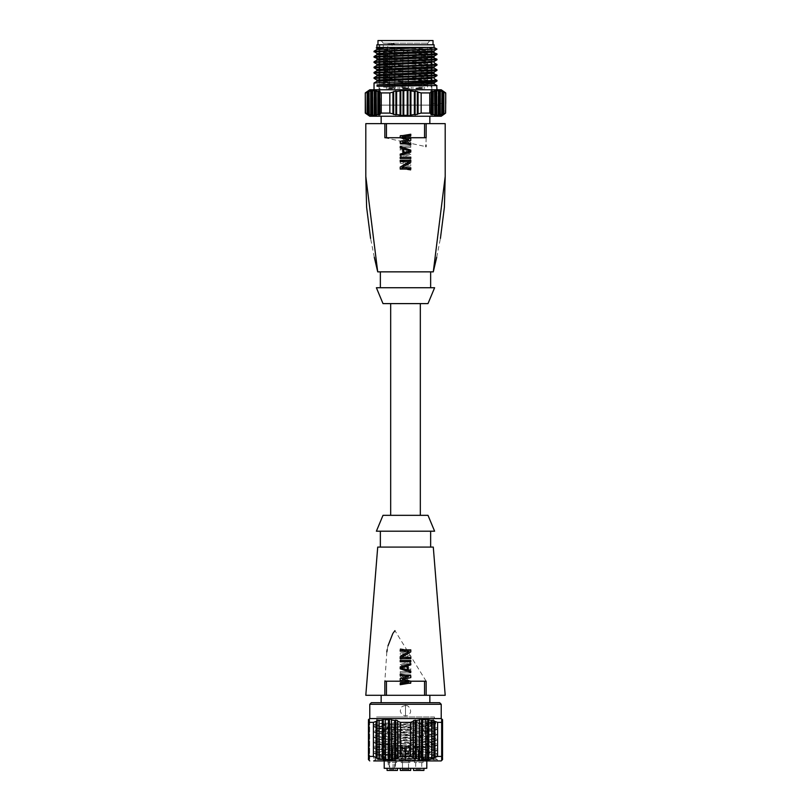 <?xml version="1.0" encoding="UTF-8"?>
<svg xmlns="http://www.w3.org/2000/svg" width="811" height="811" viewBox="0 0 811 811"><rect width="100%" height="100%" fill="white"/><g stroke="black" fill="none" stroke-linecap="round" stroke-linejoin="round"><path stroke-width="0.61" stroke-dasharray="4.05 3.04" d="M426.779 768.331L389.675 768.331L389.625 727.051L388.195 727.051L388.216 768.331L384.221 768.331M389.675 768.331L388.216 768.331M393.092 768.331L392.879 727.051L394.308 727.051L394.359 746.627L395.494 746.627L395.575 768.331M410.792 170.229L410.792 168.901L402.682 167.583L410.792 165.819L410.792 164.055L402.682 162.291L410.792 160.963L410.792 159.645L400.208 161.409L400.208 163.173L408.764 164.937L400.208 166.701L400.208 168.465L410.792 170.229L410.792 168.901L402.682 167.583L410.792 165.819L410.792 164.055L402.682 162.291L410.792 160.963L410.792 159.645L400.208 161.409L400.208 163.173L408.764 164.937L400.208 166.701L400.208 168.465L410.792 170.229M403.807 155.448L403.807 151.485L409.89 153.472L403.807 155.448L403.807 151.485L409.89 153.472L403.807 155.448M400.208 157.881L410.792 154.354L410.792 152.59L400.208 149.052L400.208 150.38L402.915 151.262L402.915 155.671L400.208 156.553L400.208 157.881L410.792 154.354L410.792 152.59L400.208 149.052L400.208 150.38L402.915 151.262L402.915 155.671L400.208 156.553L400.208 157.881M400.208 147.288L410.792 147.288L410.792 145.97L400.208 145.97L400.208 147.288L410.792 147.288L410.792 145.97L400.208 145.97L400.208 147.288M400.208 144.206L410.792 144.206L410.792 142.219L401.78 136.704L410.792 136.704L410.792 135.386L400.208 135.386L400.208 137.363L409.443 142.878L400.208 142.878L400.208 144.206L410.792 144.206L410.792 142.219L401.78 136.704L410.792 136.704L410.792 135.386L400.208 135.386L400.208 137.363L409.443 142.878L400.208 142.878L400.208 144.206M412.373 123.647L414.512 123.647M396.488 123.647L398.627 123.647M394.663 123.647L416.337 123.647M430.641 271.857L380.359 271.857L430.641 271.857M397.988 287.733L430.641 287.733M405.5 702.701L429.85 702.701L405.5 702.701M412.373 695.291L386.441 695.291L412.373 695.291M424.558 695.291L416.337 695.291M386.452 692.604L386.462 681.199L386.441 695.291L384.84 695.291L384.85 684.119M407.081 652.49L409.22 651.182L400.208 651.182M404.233 655.764L401.557 657.356M410.792 658.684L400.208 658.684M410.792 661.766L400.208 661.766M407.193 669.927L407.193 665.963L401.11 667.94L407.193 669.927M410.792 671.032L410.792 672.349L405.53 670.596M408.095 668.669L408.095 670.15M405.47 665.304L410.792 663.53M405.51 683.825L400.208 684.707L400.208 683.379M410.792 681.179L410.792 682.943M403.32 679.192L402.236 679.415L403.32 679.638M410.792 675.887L410.792 677.651M400.208 675.441L400.208 674.113L405.51 675.005M400.208 680.297L400.208 678.533M400.208 648.709L400.208 650.037L408.318 651.355L400.208 653.119L400.208 654.882L408.318 656.646L400.208 657.974L400.208 659.302L410.792 657.528L410.792 655.764L402.236 654.001L410.792 652.237L410.792 650.473L400.208 648.709L400.208 650.037L408.318 651.355L400.208 653.119L400.208 654.882L408.318 656.646L400.208 657.974L400.208 659.302L410.792 657.528L410.792 655.764L402.236 654.001L410.792 652.237L410.792 650.473L400.208 648.709M407.193 663.489L407.193 667.453L401.11 665.476L407.193 663.489L407.193 667.453L401.11 665.476L407.193 663.489M410.792 661.066L400.208 664.594L400.208 666.358L410.792 669.886L410.792 668.558L408.095 667.676L408.095 663.266L410.792 662.384L410.792 661.066L400.208 664.594L400.208 666.358L410.792 669.886L410.792 668.558L408.095 667.676L408.095 663.266L410.792 662.384L410.792 661.066M410.792 671.65L400.208 671.65L400.208 672.968L410.792 672.968L410.792 671.65L400.208 671.65L400.208 672.968L410.792 672.968L410.792 671.65M410.792 674.732L400.208 674.732L400.208 676.719L409.22 682.233L400.208 682.233L400.208 683.561L410.792 683.561L410.792 681.575L401.557 676.06L410.792 676.06L410.792 674.732L400.208 674.732L400.208 676.719L409.22 682.233L400.208 682.233L400.208 683.561L410.792 683.561L410.792 681.575L401.557 676.06L410.792 676.06L410.792 674.732M398.627 695.291L396.488 695.291M424.558 683.45L424.558 691.844M445.198 695.291L426.16 695.291L426.15 681.21L386.472 681.199L386.452 690.242M426.15 681.21L394.957 630.664M393.142 633.067L392.767 633.644M387.993 645.86L387.202 649.631M386.827 651.902L384.86 681.199L386.462 681.199M377.713 547.09L433.287 547.09M365.802 695.291L384.84 695.291M380.359 547.09L430.641 547.09L380.359 547.09M430.641 531.205L380.359 531.205L430.641 531.205M434.615 531.205L376.385 531.205M383.005 515.33L427.995 515.33M420.321 515.33L390.679 515.33L420.321 515.33M390.679 303.608L420.321 303.608L390.679 303.608M427.995 303.608L383.005 303.608M376.385 287.733L434.615 287.733M403.929 166.448L401.78 167.755M410.792 169.083L400.208 169.083M406.777 163.173L409.443 161.582L400.208 161.582M410.792 158.5L400.208 158.5M403.807 149.011L403.807 152.985L409.89 150.998L403.807 149.011M400.208 147.906L400.208 146.588L405.459 148.332M402.915 150.268L402.915 148.788M405.551 153.624L400.208 155.408M400.208 136.005L400.259 137.779M405.51 135.113L410.751 134.241L410.751 135.569M408.632 139.502L407.619 139.289M400.269 143.071L400.249 141.286M407.761 139.735L408.764 139.533M410.792 143.496L410.792 144.824L405.47 143.932M410.792 138.651L410.741 140.425M424.558 123.647L424.538 137.738L424.558 123.647L426.16 123.647L426.15 134.869M386.441 135.031L386.441 126.344M386.462 137.728L386.452 123.647L386.462 137.728L386.441 123.647L384.84 123.647L384.85 137.728L426.14 137.698L425.988 145.047M384.85 137.738L425.927 146.649M384.84 123.647L365.802 123.647M445.198 123.647L426.16 123.647M429.85 116.237L381.15 116.237L429.85 116.237M401.141 762.512L409.859 762.512L409.9 746.627L401.1 746.627L409.9 746.627L401.1 746.627L409.9 746.627L409.859 762.512L401.141 762.512L401.1 746.627L401.141 762.512L409.859 762.512L401.141 762.512M396.63 762.512L387.901 762.512L396.63 762.512L396.67 746.627L387.861 746.627L396.67 746.627M387.901 762.512L387.861 746.627M423.099 762.512L414.37 762.512L423.099 762.512L423.139 746.627L414.33 746.627L423.139 746.627M414.37 762.512L414.33 746.627M405.5 762.512L408.541 762.512L405.5 762.512M392.271 762.512L395.312 762.512L392.271 762.512M418.729 762.512L421.781 762.512L418.729 762.512M409.606 770.45L408.541 769.396L402.459 769.396L402.459 768.331L402.459 769.396L408.541 769.396L408.541 768.331L408.541 769.396L402.459 769.396L408.541 769.396L402.459 769.396L408.541 769.396L408.541 746.627L402.459 746.627L402.459 769.396L401.394 770.45L402.459 769.396L401.394 770.45L409.606 770.45L401.394 770.45L409.606 770.45L408.541 769.396L409.606 770.45L401.394 770.45M389.229 762.512L389.229 769.396L395.312 769.396L389.229 769.396L388.165 770.45L396.366 770.45L388.165 770.45M395.312 762.512L395.312 769.396L396.366 770.45M415.688 762.512L415.688 769.396L421.781 769.396L415.688 769.396L414.634 770.45L422.835 770.45L414.634 770.45M421.781 762.512L421.781 769.396L422.835 770.45M402.459 746.627L408.541 746.627M410.69 770.45L400.31 770.45L410.69 770.45L400.31 770.45L410.69 770.45L400.31 770.45L400.31 768.331L400.31 770.45M387.08 770.45L397.451 770.45M413.549 770.45L423.92 770.45M389.736 746.627L395.494 746.627M400.31 768.331L410.69 768.331L400.31 768.331M387.08 768.331L397.451 768.331L387.08 768.331M413.549 768.331L423.92 768.331L413.549 768.331M394.308 727.051L389.625 727.051M392.879 727.051L388.195 727.051M405.5 722.814L433.55 722.814L405.5 722.814M405.5 716.995L377.45 716.995L405.5 716.995M434.422 716.995L376.578 716.995L434.422 716.995L434.422 721.831L425.299 721.547L427.275 723.209L427.275 724.537L435.689 723.909L429.779 723.361L429.779 722.033L434.422 721.831L435.639 722.54L429.81 722.033M437.281 750.347L434.392 752.02L376.578 754.625L376.578 755.264L434.382 757.859L405.054 759.238L405.013 760.911L437.311 760.911L373.689 758.255L437.281 755.639L373.689 752.953L437.281 750.347L373.689 747.661L437.281 745.056L373.689 742.369L437.281 739.764L373.689 737.077L437.281 734.472L373.689 731.786L437.281 729.18L373.719 726.534L427.275 724.537L425.299 726.2L434.422 724.537L429.779 723.361M427.255 723.209L435.679 722.591L435.679 723.909L434.209 724.781L434.422 726.149L376.578 728.795L434.422 731.441L376.578 734.087L434.422 736.733L376.578 739.379L434.422 742.024L376.578 744.67L434.422 747.316L376.578 749.962L434.422 752.608L376.608 755.213L373.729 756.886L437.301 754.281L373.678 751.635L437.322 748.979L373.689 746.343L437.271 743.697L373.709 741.051L437.301 738.405L373.699 735.749L437.311 733.103L373.689 730.458L437.311 727.822L373.689 725.166L427.275 723.209M425.299 721.547L376.578 723.503L376.578 716.995M373.719 725.125L376.608 723.463L434.392 726.109L437.281 727.781M437.271 754.24L434.422 751.979L376.578 749.334L434.422 746.688L376.578 744.042L434.422 741.396L376.578 738.75L434.422 736.094L376.578 733.448L434.422 730.802L376.578 728.156L425.299 726.2M373.719 726.534L376.608 728.197L373.719 730.427M437.281 729.18L434.392 730.853L437.281 733.063M373.719 731.826L376.608 733.499L373.729 735.709M437.281 734.472L434.392 736.145L437.271 738.365M373.719 737.118L376.608 738.791L373.729 741.001M437.281 739.764L434.392 741.436L437.251 743.636M373.719 742.41L376.608 744.082L373.719 746.302M437.281 745.056L434.392 746.728L437.281 748.948M373.719 747.701L376.608 749.922L373.709 751.604M437.311 759.572L437.311 760.9L375.99 759.583L434.412 757.271L376.578 754.625M405.013 760.911L437.271 759.532L373.729 756.886M405.054 759.238L385.377 759.238M384.201 760.921L426.809 760.921L384.201 760.921L384.069 723.868L426.931 723.868L384.069 723.868L383.005 722.814M373.668 760.921L375.99 759.583L373.719 758.285M413.144 757.525L413.407 720.655L413.407 758.447L413.144 757.525L410.457 756.42L400.543 756.42L397.866 757.525L397.593 758.447L391.672 759.208L391.409 760.029L389.462 760.252L388.469 759.562L385.489 759.562L385.215 760.252L379.295 758.549L379.031 759.086L373.405 756.42L373.405 722.358L368.447 722.358L368.447 721.425L368.447 757.525L369.177 758.447L368.447 759.208L369.177 760.252L368.447 759.562L368.447 719.722L369.177 719.144L369.177 760.252L369.177 719.144M413.407 758.447L415.354 759.086L416.347 758.549L416.347 720.563L415.354 720.127L415.354 759.086M419.328 759.208L419.591 719.327L419.591 760.029L419.328 759.208L416.347 758.549M419.591 760.029L421.538 760.252L422.541 759.562L422.541 719.722L421.538 719.144L421.538 760.252M425.511 759.562L425.785 719.144L425.785 760.252L425.511 759.562L422.541 759.562M425.785 760.252L428.725 759.208L428.725 720.016L427.732 719.327L427.732 760.029M431.705 758.549L431.969 720.127L431.969 759.086L431.705 758.549L428.725 759.208M431.969 759.086L434.909 757.525L434.909 721.425L433.915 720.655L433.915 758.447M442.553 756.42L442.553 721.425L442.553 757.525L442.553 721.425L441.823 720.655L441.823 758.447L442.553 757.525L442.553 756.42L437.139 756.622M436.663 756.825L434.909 757.525M441.823 758.447L441.823 720.127L441.823 759.086L442.553 758.549L442.553 720.563L441.823 720.127L441.823 758.447M442.553 720.563L442.553 759.208L442.553 720.016L441.823 719.327L441.823 760.029L442.553 758.549M441.823 719.144L441.823 760.252L442.553 759.562L442.553 719.722L441.823 719.144L441.823 760.252M373.405 756.42L368.447 756.42L368.447 757.525L368.447 721.425L369.177 720.127L369.177 759.086L369.177 720.127L368.447 720.563L368.447 758.549M437.595 756.42L437.595 722.358L434.909 721.425M442.553 722.358L437.595 722.358M442.553 720.016L442.553 759.208M442.553 721.425L442.553 757.525M413.144 721.425L410.457 722.358L410.457 756.42M413.407 720.655L415.354 720.127M419.328 720.016L416.347 720.563M419.591 719.327L421.538 719.144M425.511 719.722L422.541 719.722M425.785 719.144L427.732 719.327M431.705 720.563L428.725 720.016M431.969 720.127L433.915 720.655M410.457 722.358L400.543 722.358L400.543 756.42M368.447 759.208L368.447 720.016L368.447 759.208L368.447 720.016L369.177 719.327M368.447 720.563L368.447 720.016M368.447 757.525L368.447 721.425M368.447 756.42L368.447 722.358M379.295 758.549L379.031 720.127L376.091 721.425L376.091 757.525M376.091 721.425L373.405 722.358M385.489 759.562L385.215 719.144L382.275 720.016L382.275 759.208M382.275 720.016L379.295 720.563M388.469 759.562L388.469 719.722L385.489 719.722M391.672 759.208L391.672 720.016L391.409 719.327L389.462 719.144L388.469 719.722M397.866 757.525L397.866 721.425L397.593 720.655L395.646 720.127L394.653 720.563L394.653 758.549M394.653 720.563L391.672 720.016M400.543 722.358L397.866 721.425M441.225 704.293L369.775 704.293M441.225 718.576L369.775 718.576M405.5 705.347L405.5 715.931L405.5 705.347L402.215 706.482L401.029 707.8L400.239 711.217L401.729 714.349L404.882 715.9L407.244 715.637L409.971 713.477L410.66 711.825L410.285 708.368L407.832 705.884L405.5 705.347M389.584 746.627L394.359 746.627M419.277 746.627L422.46 746.627L419.277 746.627L418.395 760.809L418.729 759.735L419.074 760.809L419.277 746.627M418.192 746.627L416.337 746.627L418.192 746.627L418.729 759.654L418.192 746.627M417.706 746.627L415.009 746.627L417.706 746.627L418.395 760.809L415.607 760.921L418.304 760.809L417.706 746.627M406.047 746.627L409.22 746.627L406.047 746.627L409.22 746.627L406.047 746.627L405.165 760.809L405.5 759.735L405.835 760.809L405.5 760.039L405.165 760.809L402.641 760.911L405.165 760.809L405.5 759.654L405.835 760.809L408.622 760.921L405.835 760.809L405.5 759.654L403.655 759.806L407.345 759.806L403.655 759.806L407.345 759.806L405.5 760.039L406.047 746.627L405.5 759.654L404.953 746.627L401.78 746.627L404.953 746.627L405.5 759.654L406.047 746.627M392.818 746.627L395.991 746.627L392.818 746.627L391.936 760.809L392.271 759.735L392.605 760.809L392.818 746.627M391.723 746.627L389.868 746.627L391.723 746.627L392.271 759.654L391.723 746.627M391.237 746.627L388.54 746.627L391.237 746.627L391.936 760.809L389.138 760.921L391.835 760.809L391.237 746.627M404.476 746.627L401.78 746.627L404.476 746.627L405.064 760.809L402.378 760.921L405.165 760.809L402.378 760.921L405.064 760.809L404.476 746.627M419.074 760.809L421.862 760.921L419.074 760.809M419.763 746.627L419.165 760.809L419.763 746.627M406.524 746.627L405.936 760.809L408.622 760.921L405.835 760.809L408.359 760.911L405.835 760.809L406.524 746.627M392.605 760.809L395.393 760.921L392.605 760.809M393.294 746.627L392.696 760.809L393.294 746.627M404.953 746.627L405.5 759.654L404.953 746.627M395.312 87.923L389.219 88.186L395.312 87.923L389.219 87.923L389.625 53.252A2.646 2.646 0 0 1 392.271 50.606A2.646 2.646 -0 0 0 389.625 53.252L394.916 53.252A2.646 2.646 0 0 0 392.271 50.606A2.646 2.646 180 0 1 394.916 53.252L394.916 85.672L389.625 85.672L394.916 85.672L395.312 87.923L394.916 85.672M405.5 50.606A2.646 2.646 180 0 1 408.146 53.252L408.146 85.672L402.854 85.672L408.146 85.672L402.854 85.672L408.146 85.672L408.541 87.923L408.146 53.252A2.646 2.646 0 0 0 405.5 50.606A2.646 2.646 -0 0 0 402.854 53.252L402.854 85.672L402.854 53.252L408.146 53.252A2.646 2.646 0 0 0 405.5 50.606A2.646 2.646 180 0 1 408.146 53.252L402.854 53.252A2.646 2.646 -0 0 1 405.5 50.606A2.646 2.646 0 0 0 402.854 53.252A2.646 2.646 0 0 1 405.5 50.606M415.688 88.186L421.781 87.923L415.688 87.923L416.084 53.252A2.646 2.646 0 0 1 418.729 50.606A2.646 2.646 -0 0 0 416.084 53.252L421.375 53.252A2.646 2.646 0 0 0 418.729 50.606A2.646 2.646 180 0 1 421.375 53.252L421.375 85.672L416.084 85.672L421.375 85.672L421.781 88.186L415.688 88.186L421.781 88.186M408.541 87.923L402.459 88.186L408.541 88.186L402.459 87.923L408.541 87.923L402.459 87.923L402.854 85.672L402.459 87.923L408.541 87.923L408.146 85.672M389.219 88.186L395.312 88.186M402.459 88.186L408.541 88.186L402.459 88.186M394.916 88.186L389.625 88.186L394.916 88.186L394.916 88.713L389.625 88.713L394.916 88.713M408.146 88.186L402.854 88.186L408.146 88.186L402.854 88.186L408.146 88.186L408.146 88.713L402.854 88.713L408.146 88.713L408.146 88.186M421.375 88.186L416.084 88.186L421.375 88.186L421.375 88.713L416.084 88.713L421.375 88.713M389.625 88.713L389.625 88.186M402.854 88.713L402.854 88.186L402.854 88.713L408.146 88.713L402.854 88.713M416.084 88.713L416.084 88.186M392.271 88.713L386.441 88.713L392.271 88.713M405.5 88.713L411.319 88.713L405.5 88.713M418.729 88.713L424.558 88.713L418.729 88.713M392.271 87.132L386.441 87.132L392.271 87.132M405.5 87.132L399.681 87.132L405.5 87.132M418.729 87.132L424.558 87.132L418.729 87.132M387.851 87.132L383.532 87.132L383.268 43.196L388.408 43.196L387.749 44.25L387.851 87.132L395.018 87.132L392.372 87.132L392.068 44.25L391.226 43.196L388.408 43.196L390.476 43.196A1.054 0.73 90 0 0 389.746 44.25L392.068 44.25M383.532 87.132L392.372 87.132M395.018 87.132L394.866 44.25L390.476 43.196L427.732 43.196L383.268 43.196L381.129 40.55L405.5 40.55L381.129 40.55M405.5 40.55L429.871 40.55L405.5 40.55M433.023 40.55L377.977 40.55M377.977 44.787L433.023 44.787L377.977 44.787M434.078 44.787L376.922 44.787M431.969 47.433L379.031 47.433M436.967 54.519L374.033 51.874M374.033 51.245L436.967 53.891M376.213 47.859L436.967 49.096M436.967 59.821L374.033 57.165M374.033 56.537L436.967 59.183M379.031 48.569L434.078 50.921M379.031 53.861L434.078 56.192M379.031 59.152L434.027 61.433L436.906 59.761M376.963 49.532L431.969 51.894M376.953 54.824L431.969 57.186M376.963 60.115L431.969 62.477M436.967 65.113L374.033 62.467M374.033 61.829L436.906 64.424M436.967 70.405L374.033 67.759M374.033 67.12L436.967 69.766M436.967 75.697L374.033 73.051M374.033 72.412L436.967 75.058M376.963 64.17L434.078 66.796M376.963 69.472L434.027 72.067M376.973 74.764L434.078 77.38M376.973 80.056L433.855 82.55L433.855 83.878L436.967 85.571M436.967 81.059L434.189 82.732M436.724 80.887L374.033 78.343M376.953 65.407L431.969 67.779M376.963 70.699L431.969 73.071M376.953 76.001L431.969 78.363M376.963 81.293L434.189 83.969M374.033 77.704L436.967 80.35M374.033 82.996L436.724 85.54M374.033 89.778L436.967 89.778L374.033 89.778M369.775 89.778L441.225 89.778M443.87 92.15L445.421 92.92L445.421 113.094L443.87 113.864L443.87 92.15L441.752 91.065L441.752 114.949L443.87 113.864M441.701 90.954L441.701 115.061M440.302 90.974L440.302 115.04L439.298 115.608L439.298 90.406L441.752 91.065M439.298 90.406L438.122 90.092L438.122 115.922L438.183 90.244M436.724 90.731L436.724 115.284L435.73 115.77L435.73 90.244L438.447 90.731M435.73 90.244L434.554 90.203M430.976 91.268L430.976 114.746L430.976 91.268L434.878 90.974L434.605 115.608L434.605 90.406M431.3 92.15L431.3 113.864L429.759 113.094L429.759 92.92L431.3 92.15L431.036 91.511L431.036 114.503L433.155 114.584L433.155 91.43M429.759 92.92L421.162 92.92L421.162 113.094L429.759 113.094M410.924 90.974L410.924 115.04L410.194 115.608L410.194 90.406L417.341 91.511L421.162 92.92M410.194 90.406L407.223 90.731L407.223 115.284L407.953 115.77L407.953 90.244M403.777 90.731L403.777 115.284L403.047 115.77L403.047 90.244L407.223 90.731M403.047 90.244L400.076 90.974L400.076 115.04L400.806 115.608L400.806 90.406M392.93 92.15L392.93 113.864L389.838 113.094L389.838 92.92L395.9 91.065L400.076 90.974M389.838 92.92L381.241 92.92L381.251 113.094L389.838 113.094M379.7 92.15L380.024 114.746L379.7 92.15L381.241 92.92M379.964 91.511L378.838 91.065L378.838 114.949L379.964 114.503M376.122 90.974L376.395 115.608L376.122 90.974L378.838 91.065M376.395 90.406L376.446 115.821L375.27 115.77L375.27 90.244L376.395 90.406L376.395 115.608M372.553 90.731L372.817 115.77L372.553 90.731L375.27 90.244M372.817 90.244L372.878 115.922L371.702 115.608L371.702 90.406L372.817 90.244L372.817 115.77M367.13 92.15L367.13 113.864L365.579 113.094L365.579 92.92L369.248 91.065L369.299 115.061L368.985 91.43L371.702 90.406M442.015 91.43L441.752 114.949M440.302 115.04L442.015 114.584M439.298 115.608L438.183 115.77M436.724 115.284L438.447 115.284M435.73 115.77L434.554 115.811L434.554 90.193L434.554 115.821M434.878 90.974L434.605 115.608M433.155 114.584L434.878 115.04M430.976 114.746L431.3 113.864M417.341 91.511L417.341 114.503L418.07 113.864L418.07 92.15M418.07 113.864L421.162 113.094M417.341 114.503L414.37 114.584L414.37 91.43M410.924 115.04L414.37 114.584M410.194 115.608L407.953 115.77M403.777 115.284L407.223 115.284M403.047 115.77L400.806 115.608M395.9 91.065L395.9 114.949L396.63 114.584L396.63 91.43M396.63 114.584L400.076 115.04M395.9 114.949L392.93 113.864M379.7 113.864L381.251 113.094M377.845 91.43L377.845 114.584L378.838 114.949M376.122 115.04L377.845 114.584M374.276 90.731L374.276 115.284L375.27 115.77M372.553 115.284L374.276 115.284M370.698 90.974L370.698 115.04L371.702 115.608M369.248 91.065L369.248 114.949L368.985 91.43M368.985 114.584L370.698 115.04M369.248 114.949L367.13 113.864M431.168 105.126L379.832 105.126L431.168 105.126L431.168 79.072M431.168 51.275L431.168 44.787L379.832 44.787L379.832 47.869M379.832 49.187L379.832 53.161M379.832 54.489L379.832 58.453M379.832 59.781L379.832 63.745M379.832 65.073L379.832 69.036M379.832 70.364L379.832 74.338M379.832 75.656L379.832 79.63M379.832 80.948L379.832 105.126M431.168 52.603L431.168 56.567M431.168 57.895L431.168 61.869M431.168 63.187L431.168 67.161M431.168 68.479L431.168 72.453M431.168 73.781L431.168 77.744M438.599 105.126L438.599 114.118L438.386 105.126L431.695 105.126L438.599 105.126L438.599 114.118L444.256 114.118M379.031 105.126L431.695 105.126L379.031 105.126L379.031 81.009M431.168 44.787L379.832 44.787M379.031 44.787L431.969 44.787L379.031 44.787L379.031 47.93M445.421 110.681L445.421 113.094M431.969 79.012L431.624 105.653L431.969 103.534L445.726 103.534M431.969 77.684L431.969 73.72M431.969 72.392L431.969 68.428M431.969 67.1L431.969 63.136M431.969 61.808L431.969 57.845M431.969 56.506L431.969 52.543M431.969 51.215L431.969 44.787M379.031 79.681L379.031 75.717M379.031 74.389L379.031 70.425M379.031 69.097L379.031 65.123M379.031 63.805L379.031 59.832M379.031 58.514L379.031 54.54M379.031 53.222L379.031 49.248M394.562 768.331L394.511 746.627M430.246 742.481L432.709 744.153L432.709 745.471L430.246 747.144M441.823 719.327L441.823 760.029M377.085 720.655L377.085 758.447M379.031 720.127L379.031 759.086M383.279 719.327L383.279 760.029M385.215 719.144L385.215 760.252M389.462 719.144L389.462 760.252M391.409 719.327L391.409 760.029M395.646 720.127L395.646 759.086M397.593 720.655L397.593 758.447M418.729 759.735L420.585 759.806L418.729 759.735M392.271 759.735L390.426 759.806L392.271 759.735M389.625 53.252L394.916 53.252M416.084 53.252L421.375 53.252M389.645 87.132L389.746 44.25L387.749 44.25M394.085 87.132L393.984 44.25A1.054 0.75 -90 0 0 393.234 43.196M442.877 91.511L442.877 114.503M432.162 91.065L432.162 114.949M431.036 91.511L431.036 114.503M415.1 91.065L415.1 114.949M393.659 91.511L393.659 114.503M368.123 91.511L368.123 114.503M386.462 682.984L386.452 690.202M436.703 257.269L440.414 238.444M374.297 257.269L370.586 238.444M408.541 768.331L408.541 762.512L408.541 768.331M402.459 768.331L402.459 762.512L402.459 768.331M426.809 760.921L426.931 723.868L427.995 722.814M377.45 722.814L377.45 716.995M433.55 722.814L433.55 716.995M373.689 725.166L373.689 726.494M373.689 730.458L373.689 731.786M373.689 735.749L373.689 737.077M373.689 741.051L373.689 742.369M437.311 727.822L437.311 729.14M437.311 733.103L437.311 734.431M437.311 738.405L437.311 739.723M437.311 743.697L437.311 745.015M437.281 755.639L434.392 757.312M373.719 752.993L376.608 754.666M373.689 746.343L373.689 747.661M373.689 751.635L373.689 752.953M373.689 756.927L373.689 758.255M437.311 748.989L437.311 750.307M437.311 754.281L437.311 755.599M434.392 757.859L437.271 759.532M434.422 757.91L434.422 757.271M441.356 759.228L441.356 720.006L441.356 759.228M441.356 760.617L441.356 718.84L441.356 760.617M369.644 759.228L369.644 718.84L369.644 759.228M416.337 746.627L416.884 759.806L415.871 760.911M421.132 746.627L420.585 759.806L421.598 760.911M422.45 746.749L421.862 760.921M415.607 760.921L415.009 746.749M403.655 759.806L402.641 760.911L403.655 759.806L403.097 746.627L403.655 759.806M407.345 759.806L408.359 760.911L407.345 759.806L407.903 746.627L407.345 759.806M409.22 746.749L408.622 760.921L409.22 746.749M402.378 760.921L401.78 746.749L402.378 760.921M389.868 746.627L390.426 759.806L389.412 760.911M394.663 746.627L394.116 759.806L395.129 760.911M395.991 746.749L395.393 760.921M389.138 760.921L388.55 746.749M386.441 88.713L386.441 87.132M398.089 88.713L398.089 87.132M399.681 88.713L399.681 87.132M411.319 88.713L411.319 87.132M412.911 88.713L412.911 87.132M424.558 88.713L424.558 87.132M427.468 87.132L427.732 43.196L429.871 40.55M438.122 90.092L438.122 115.922M380.024 91.268L380.024 114.746M376.446 90.203L376.446 115.811M372.878 90.092L372.878 115.922M369.299 90.954L369.299 115.061"/><path stroke-width="1.22" d="M381.15 116.237L441.225 116.237L369.775 116.237L381.15 116.237L381.15 123.647L429.85 123.647L381.15 123.647M429.85 123.647L429.85 116.237M426.16 123.647L426.14 137.738L424.538 137.738L424.558 123.647L386.441 123.647L445.198 123.647L445.209 176.413L433.287 271.857L380.359 271.857L380.359 287.723M430.641 271.857L430.641 287.733L397.988 287.733M429.85 702.701L371.357 702.701L439.643 702.701L429.85 702.701L429.85 695.291M405.5 695.291L412.373 695.291L405.5 695.291M416.337 695.291L445.198 695.291L433.287 547.09L377.713 547.09L365.802 695.291L384.84 695.291L384.86 681.199L424.538 681.22L424.558 695.291L386.441 695.291L386.462 681.199M386.452 690.202L386.452 692.604M400.208 658.684L400.208 656.697L409.22 651.182L400.208 651.182L400.208 649.854L410.792 649.854L410.792 651.841L401.557 657.356L410.792 657.356L410.792 658.684L400.208 658.684L400.208 656.697L407.081 652.49M400.208 651.182L400.208 649.854L410.792 649.854L410.792 651.841L404.233 655.764M401.557 657.356L410.792 657.356L410.792 658.684M400.208 661.766L400.208 660.448L410.792 660.448L410.792 661.766L400.208 661.766L400.208 660.448L410.792 660.448L410.792 661.766M407.193 669.927L407.193 665.963L401.11 667.94L407.193 669.927M405.53 670.596L400.208 668.822L400.208 667.058L405.47 665.304M410.792 663.53L410.792 664.858L408.095 665.74L408.095 670.15L410.792 671.032L410.792 672.349L400.208 668.822L400.208 667.058L410.792 663.53L410.792 664.858L408.095 665.74L408.095 668.669M408.095 670.15L410.792 671.032M403.32 679.638L410.792 681.179L410.792 682.943L405.51 683.825M405.51 675.005L410.792 675.887L410.792 677.651L403.32 679.192M410.792 682.943L400.208 684.707L400.208 683.379L408.318 682.061L400.208 680.297L400.208 678.533L408.318 676.769L400.208 675.441L400.208 674.113L410.792 675.887M410.792 677.651L402.236 679.415L410.792 681.179M400.208 678.533L408.318 676.769L400.208 675.441M400.208 683.379L408.318 682.061L400.208 680.297M398.627 695.291L396.488 695.291M384.84 695.291L424.558 695.291L424.558 691.844M384.85 684.119L384.86 681.199L426.15 681.21L424.548 681.22L424.558 683.916M394.957 630.664L393.142 633.067M392.767 633.644L387.993 645.86M387.202 649.631L386.827 651.902M386.441 695.291L386.452 690.242M426.15 681.21L426.16 695.291L424.558 695.291M430.641 531.205L430.641 547.09M380.359 531.205L380.359 547.09M376.385 531.205L434.615 531.205L427.995 515.33L383.005 515.33L376.385 531.205M420.321 303.608L420.321 515.33M390.679 515.33L390.679 303.608M383.005 303.608L427.995 303.608L434.615 287.733L376.385 287.733L383.005 303.608M380.359 271.857L377.713 271.857L365.802 176.413L365.802 123.647L386.441 123.647L386.441 126.344M436.703 257.269L433.287 271.857L377.713 271.857L374.297 257.269M400.208 161.582L400.208 160.264L410.792 160.264L410.792 162.241L401.78 167.755L410.792 167.755L410.792 169.083L400.208 169.083L400.208 167.096L409.443 161.582L400.208 161.582L400.208 160.264L410.792 160.264L410.792 162.241L403.929 166.448M400.208 169.083L400.208 167.096L406.777 163.173M401.78 167.755L410.792 167.755L410.792 169.083M400.208 158.5L400.208 157.172L410.792 157.172L410.792 158.5L400.208 158.5L400.208 157.172L410.792 157.172L410.792 158.5M403.807 149.011L403.807 152.985L409.89 150.998L403.807 149.011M405.459 148.332L410.792 150.116L410.792 151.88L400.208 155.408L400.208 154.08L402.915 153.198L402.915 148.788L400.208 147.906L400.208 146.588L410.792 150.116L410.792 151.88L405.551 153.624M400.208 155.408L400.208 154.08L402.915 153.198L402.915 150.268M402.915 148.788L400.208 147.906M400.208 136.005L410.792 134.231L410.792 135.559L402.682 136.887L410.792 138.651L410.792 140.415L402.682 142.178L410.792 143.496L410.792 144.824L400.208 143.06L400.208 141.296L408.764 139.533L400.208 137.769L400.208 136.005L405.51 135.113M407.619 139.289L400.259 137.779M400.249 141.286L407.761 139.735M405.47 143.932L400.269 143.071M410.792 140.415L402.682 142.178L410.792 143.496M410.792 135.559L402.682 136.887L410.792 138.651M412.373 123.647L414.512 123.647M396.488 123.647L398.627 123.647M394.663 123.647L416.337 123.647M424.558 123.647L424.538 137.738L386.462 137.728L386.441 135.031M426.15 134.869L426.14 137.698L384.85 137.728L386.452 137.728L386.441 123.647M384.85 137.728L384.84 123.647M425.927 146.649L425.988 145.047M397.451 768.331L397.451 770.45L387.08 770.45L387.08 768.331M410.69 768.331L410.69 770.45L410.69 768.331L410.69 770.45L400.31 770.45L400.31 768.331M423.92 768.331L423.92 770.45L413.549 770.45L413.549 768.331M426.809 760.921L426.779 768.331L384.221 768.331L384.201 760.921L373.668 760.921L441.225 760.921L442.593 759.562M384.201 760.921L441.225 760.921M433.915 758.447L434.909 757.525L434.909 721.425L433.915 720.655L433.915 758.447L425.785 760.252L425.785 719.144L425.785 760.252M422.541 759.562L422.541 719.722L421.538 719.144L421.538 760.252L422.541 759.562L425.511 759.562M421.538 760.252L419.591 760.029L419.328 759.208L419.591 719.327L419.591 760.029M416.347 758.549L416.347 720.563L415.354 720.127L415.354 759.086L416.347 758.549L419.328 759.208M415.354 759.086L413.407 758.447L413.144 757.525L413.407 720.655L413.407 758.447M397.866 757.525L397.593 720.655L397.593 758.447L397.866 757.525L400.543 756.42L410.457 756.42L413.144 757.525M441.823 759.086L441.823 758.447L441.823 759.086L441.823 758.447L441.823 759.086L442.553 758.549L441.823 760.252L442.553 759.208M434.909 757.525L437.595 756.42L442.553 756.42L441.823 758.447M397.593 758.447L395.646 759.086L394.653 758.549L394.653 720.563L395.646 720.127L395.646 759.086M391.672 759.208L391.409 719.327L391.409 760.029L391.672 759.208L394.653 758.549M391.409 760.029L389.462 760.252L388.469 759.562L388.469 719.722L389.462 719.144L389.462 760.252M385.489 759.562L385.215 719.144L385.215 760.252L385.489 759.562L388.469 759.562M385.215 760.252L382.275 759.208L382.275 720.016L383.279 719.327L383.279 760.029M379.295 758.549L379.031 720.127L379.031 759.086L379.295 758.549L382.275 759.208M379.031 759.086L375.929 757.464M368.447 759.208L369.177 760.252L368.447 759.208L368.447 758.549L369.177 759.086L368.447 756.42L373.405 756.42L376.091 757.525L376.091 721.425L377.085 720.655L377.085 758.447M441.823 719.327L442.553 719.722L441.823 719.144M442.553 720.563L442.553 721.425L441.823 720.655L442.553 720.016M442.553 757.525L442.553 758.549M441.823 720.127L441.823 720.655L441.823 720.127M442.553 756.42L442.553 721.425M434.909 721.425L437.595 722.358L437.595 756.42M437.595 722.358L442.553 722.358M433.915 720.655L431.969 720.127L431.969 759.086M425.785 719.144L431.705 720.563L431.705 758.549M428.725 720.016L428.725 759.208M422.541 719.722L425.511 719.722M421.538 719.144L419.591 719.327M416.347 720.563L419.328 720.016M415.354 720.127L413.407 720.655M410.457 756.42L410.457 722.358L413.144 721.425M397.866 721.425L400.543 722.358L410.457 722.358M400.543 722.358L400.543 756.42M397.593 720.655L395.646 720.127M391.672 720.016L394.653 720.563M391.409 719.327L389.462 719.144M385.489 719.722L388.469 719.722M385.215 719.144L383.279 719.327M379.295 720.563L382.275 720.016M379.031 720.127L377.085 720.655M373.405 756.42L373.405 722.358L375.442 721.638M368.447 721.425L369.177 720.127L368.447 721.425L368.447 756.42M368.447 722.358L373.405 722.358M368.447 758.549L368.447 757.525M368.447 720.016L369.177 719.144L368.447 720.563M371.357 702.701L369.775 704.293L441.225 704.293L439.643 702.701M368.407 719.722L369.775 718.576L441.225 718.576L442.593 719.722M433.023 44.787L433.023 40.55L377.977 40.55L377.977 44.787M431.969 47.433L434.078 47.433L434.078 44.787L376.922 44.787L376.922 47.433L379.031 47.433M376.922 54.844L376.922 53.546L434.037 50.941L436.967 49.096L434.078 47.433L429.171 47.433L431.564 49.096L374.033 51.245L376.953 53.587L379.031 53.861M379.031 48.569L376.213 47.859L389.381 47.433L376.922 47.433M436.967 54.519L436.967 53.891L374.033 56.537L374.033 57.165L436.967 54.519L434.037 56.233L376.933 58.838L376.922 60.136M431.969 51.894L436.967 53.891M434.037 52.178L376.953 54.824L374.033 56.537M436.967 49.096L431.564 49.096M376.943 48.244L389.381 47.433L429.171 47.433L376.963 49.532L374.033 51.245M436.571 49.096L374.033 51.874M376.963 64.181L374.033 62.467L436.967 59.821L436.967 59.183L374.033 61.829L376.963 60.115L434.078 57.51L434.078 56.212M379.031 59.152L374.033 57.165M431.969 57.186L436.967 59.183M374.033 62.467L374.033 61.829M376.922 65.427L376.922 64.13L434.037 61.524L436.967 59.821M431.969 62.477L376.953 65.407L374.064 67.08L374.033 67.759L436.967 65.113L436.967 64.474L374.033 67.12M436.906 64.424L434.037 62.761L436.906 64.424M376.922 70.729L376.922 69.422L434.027 66.816L436.967 65.113M436.967 70.405L436.967 69.766L374.033 72.412L374.033 73.051L436.967 70.405L434.017 72.128M431.969 67.779L434.037 68.053L436.967 69.766M434.037 68.053L376.963 70.699L374.033 72.412M436.967 75.697L436.967 75.058L374.033 77.704L374.033 78.343L436.967 75.697L434.027 77.41L376.933 80.015L376.922 81.313M376.963 74.764L374.033 73.051M431.969 73.071L436.967 75.058M434.037 73.355L376.953 76.001L374.033 77.704M434.007 72.108L376.933 74.713L376.922 76.021M376.973 80.056L374.033 78.343M431.969 78.363L376.963 81.293L374.033 82.996L436.936 80.309M433.855 82.55L377.044 84.932L436.967 81.059L436.967 80.35M434.189 82.732L436.967 81.059M433.855 83.878L377.044 86.25L377.044 84.932M436.967 89.778L436.724 85.54L377.044 86.25M374.033 89.778L374.033 82.996M445.421 110.681L445.604 113.094L444.256 114.118L445.604 113.094L445.726 92.92L441.225 89.778L369.775 89.778L365.274 92.92L365.579 113.094L367.13 113.864L367.13 92.15L365.579 92.92M369.299 90.954L367.13 92.15M368.123 91.511L368.123 114.503L367.13 113.864M368.123 114.503L369.299 115.061M370.698 90.974L370.698 115.04L371.702 115.608L371.702 90.406L368.985 91.43L369.248 114.949M370.698 115.04L368.985 114.584M371.702 115.608L372.878 115.922M371.702 90.406L372.878 90.092M376.446 115.811L374.276 115.284L374.276 90.731L372.553 90.731L372.817 115.77M374.276 115.284L372.553 115.284M375.27 115.77L375.27 90.244L374.276 90.731M375.27 90.244L376.446 90.203M377.845 91.43L378.838 91.065L378.838 114.949L377.845 114.584L377.845 91.43L376.122 90.974L376.395 115.608M376.122 90.974L376.395 90.406M377.845 114.584L376.122 115.04M378.838 114.949L380.024 114.746M378.838 91.065L380.024 91.268M379.7 113.864L381.251 113.094L381.241 92.92L379.7 92.15L379.964 114.503M379.7 92.15L379.964 91.511M381.241 92.92L389.838 92.92L389.838 113.094L381.251 113.094M392.93 92.15L393.659 91.511L393.659 114.503L392.93 113.864L392.93 92.15L389.838 92.92M392.93 113.864L389.838 113.094M393.659 114.503L396.63 114.584L396.63 91.43L395.9 91.065L395.9 114.949M393.659 91.511L395.9 91.065M407.223 90.731L407.223 115.284L407.953 115.77L407.953 90.244L403.777 90.731L403.777 115.284L403.047 115.77L400.076 115.04L400.076 90.974L396.63 91.43M400.076 115.04L396.63 114.584M400.806 115.608L400.806 90.406L400.076 90.974M400.806 90.406L403.777 90.731M407.223 115.284L403.777 115.284M407.953 115.77L410.194 115.608L410.194 90.406L407.953 90.244M414.37 91.43L415.1 91.065L415.1 114.949L414.37 114.584L414.37 91.43L410.924 90.974L410.924 115.04L410.194 115.608M410.924 90.974L410.194 90.406M414.37 114.584L410.924 115.04M415.1 114.949L418.07 113.864L418.07 92.15L417.341 91.511L417.341 114.503M415.1 91.065L417.341 91.511M418.07 113.864L421.162 113.094L421.162 92.92L418.07 92.15M421.162 92.92L429.759 92.92L429.759 113.094L421.162 113.094M430.976 114.746L431.3 92.15L429.759 92.92M431.3 113.864L429.759 113.094M430.976 91.268L431.3 92.15M431.036 114.503L433.155 114.584L433.155 91.43L432.162 91.065L432.162 114.949M431.036 91.511L432.162 91.065M434.554 90.203L434.878 115.04L433.155 114.584M434.878 90.974L433.155 91.43M434.554 115.821L434.878 115.04M434.605 115.608L435.73 115.77L435.73 90.244L434.605 90.406M438.122 115.922L438.447 90.731L436.724 90.731L436.724 115.284L435.73 115.77M436.724 90.731L435.73 90.244M438.447 115.284L436.724 115.284M438.122 90.092L438.447 90.731M438.183 115.77L439.298 115.608L439.298 90.406L438.183 90.244M441.701 115.061L442.015 91.43L440.302 90.974L440.302 115.04L439.298 115.608M440.302 90.974L439.298 90.406M442.015 114.584L440.302 115.04M441.752 114.949L443.87 113.864L443.87 92.15L442.877 91.511L442.877 114.503M441.752 91.065L442.877 91.511M445.421 92.92L443.87 92.15M369.775 89.778L365.274 92.92L365.274 113.094L369.775 116.237L365.579 113.094M445.421 113.094L443.87 113.864M444.256 114.118L441.225 116.237L444.256 114.118M379.832 47.869L379.832 49.187M379.832 53.161L379.832 54.489M379.832 58.453L379.832 59.781M379.832 63.745L379.832 65.073M379.832 69.036L379.832 70.364M379.832 74.338L379.832 75.656M379.832 79.63L379.832 80.948M431.168 51.275L431.168 52.603M431.168 56.567L431.168 57.895M431.168 61.869L431.168 63.187M431.168 67.161L431.168 68.479M431.168 72.453L431.168 73.781M431.168 77.744L431.168 79.072M431.969 79.012L431.969 77.684M431.969 73.72L431.969 72.392M431.969 68.428L431.969 67.1M431.969 63.136L431.969 61.808M431.969 57.845L431.969 56.506M431.969 52.543L431.969 51.215M379.031 81.009L379.031 79.681M379.031 75.717L379.031 74.389M379.031 70.425L379.031 69.097M379.031 65.123L379.031 63.805M379.031 59.832L379.031 58.514M379.031 54.54L379.031 53.222M379.031 49.248L379.031 47.93M427.732 719.327L427.732 760.029M434.027 61.433L434.027 62.751M403.047 115.77L403.047 90.244M381.15 702.701L381.15 695.291M386.472 681.21L386.462 682.984M440.414 238.444L444.377 207.352L445.209 176.413M370.586 238.444L366.623 207.352L365.802 176.413M369.775 760.921L368.407 759.562M441.225 718.576L441.225 704.293M369.775 718.576L369.775 704.293M434.078 52.218L434.078 50.921M376.922 49.552L376.922 48.244M376.963 69.472L374.064 67.789M434.078 78.687L434.078 77.38M434.078 73.395L434.078 72.088M434.078 68.104L434.078 66.796M434.078 62.812L434.078 61.504M436.936 80.319L434.037 78.647M434.22 82.681L434.22 84.009M436.967 85.571L434.189 83.969M441.225 89.778L445.726 92.92L445.726 103.534"/></g></svg>
